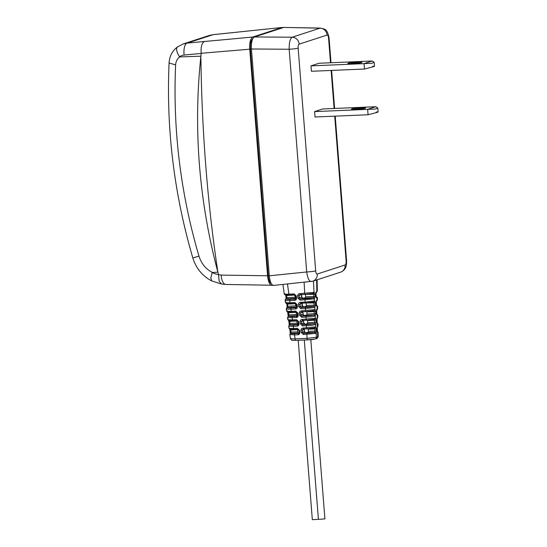 <?xml version="1.0" encoding="UTF-8"?>
<svg xmlns="http://www.w3.org/2000/svg" width="547" height="547" viewBox="0 0 547 547"><rect width="100%" height="100%" fill="white"/><g stroke="black" fill="none" stroke-linecap="round" stroke-linejoin="round"><path stroke-width="0.82" d="M331.017 62.741L329.068 37.975C326.949 27.644 324.344 29.476 320.576 28.088L320.057 28.164A7.255 6.728 -108 0 1 327.024 35.083A3.617 1.306 -92.4 0 1 328.59 38.263L330.518 62.761M320.576 28.088L283.777 27.425L320.057 28.164L292.18 37.217C290.088 38.618 289.083 42.625 289.172 49.251A7.255 0.677 175.5 0 0 298.149 48.15L315.674 270.861A3.617 1.306 -92.4 0 0 317.246 274.033L345.116 264.98A3.617 1.306 -92.4 0 0 346.121 260.967L334.723 116.162M283.777 27.425L254.43 36.957C252.14 38.352 251.141 42.365 251.429 48.991L289.172 49.251L306.703 271.962C307.64 278.423 309.205 281.602 311.407 281.493M251.429 48.991L269.281 275.818C270.02 282.293 271.592 285.472 273.985 285.349M273.712 285.411L312.734 281.22A7.255 6.728 72 0 1 312.727 281.22L340.603 272.167A7.255 6.728 -108 0 0 340.603 272.167A7.255 6.728 -108 0 0 345.116 264.98M272.331 285.404C269.91 285.534 268.331 282.314 267.579 275.763L221.2 275.1A10.988 4.944 91.6 0 0 225.822 284.461L272.823 285.247M249.747 49.189C249.453 42.481 250.464 38.427 252.782 37.011A668.858 49.736 172.7 0 1 204.537 41.469C201.843 42.857 200.722 46.789 201.187 53.278L249.747 49.189L267.579 275.763M283.209 27.61L282.054 27.507L252.782 37.011M252.659 38.926A9.169 3.309 87.6 0 0 250.389 48.984L268.221 275.551A9.169 3.309 87.6 0 0 271.25 283.537M282.361 27.439L213.145 34.666L209.091 35.521L213.419 34.605A10.988 3.487 -95.9 0 0 213.152 34.666L187.163 43.104L183.231 43.924L209.152 35.507M201.187 53.278L200.879 56.204C193.255 128.654 198.923 200.646 217.877 272.18L218.547 274.656A25.292 22.912 71.2 0 1 212.147 272.543L217.877 272.18C207.477 203.183 201.809 131.191 200.879 56.204L179.772 56.922C177.269 58.727 175.888 61.38 175.621 64.867L169.071 63.049C169.474 56.375 172.264 51.001 177.426 46.933L183.286 43.904M221.2 275.1L218.547 274.656M212.147 272.543L210.8 278.074L211.751 280.919M218.574 274.888L219.149 281.22L221.521 284.043L225.822 284.461M212.38 272.406C205.973 269.268 201.494 263.839 198.958 256.126C180.551 193.289 172.777 129.536 175.621 64.867M177.898 46.68C175.731 48.054 176.271 51.439 179.512 56.833L179.772 56.922M314.593 111.595L322.703 108.962L375.755 106.72L367.652 109.359L314.593 111.595L315.024 116.996L368.076 114.754L367.652 109.359L375.461 109.038L377.786 107.985L375.755 106.72M356.015 109.414A7.07 0.663 -4.5 0 0 365.458 108.176A7.07 0.663 -4.5 0 0 361.034 107.78A7.07 0.663 -4.5 0 0 353.971 108.443A7.07 0.663 -4.5 0 0 351.605 109.263A7.07 0.663 -4.5 0 0 356.015 109.414M368.076 114.754C377.642 112.347 380.343 111.472 376.179 112.121M363.488 108.682A5.62 0.526 -4.5 0 0 360.576 108.668A5.62 0.526 -4.5 0 0 353.629 109.455M310.997 65.879L319.106 63.247L372.158 61.004L364.049 63.637L310.997 65.879L311.421 71.274L364.473 69.038L364.049 63.637L371.864 63.315L374.189 62.262L372.158 61.004M352.418 63.691A7.07 0.663 -4.5 0 0 361.861 62.454A7.07 0.663 -4.5 0 0 357.437 62.064A7.07 0.663 -4.5 0 0 350.374 62.727A7.07 0.663 -4.5 0 0 348.008 63.548A7.07 0.663 -4.5 0 0 352.418 63.691M364.473 69.038C374.045 66.631 376.746 65.749 372.582 66.406M359.892 62.96A5.62 0.526 -4.5 0 0 356.979 62.946A5.62 0.526 -4.5 0 0 350.032 63.732M284.7 293.595C283.544 294.115 284.939 294.293 288.884 294.142L287.476 283.996M297.8 329.212L298.908 330.292L299.113 332.439L297.992 334.75C299.209 334.566 299.818 333.82 299.811 332.514L299.182 332.385L299.811 332.514L299.606 330.367L297.377 328.303L297.841 329.205L294.067 329.376A1.087 0.39 87.6 0 0 294.108 329.362L297.766 329.212M296.98 320.624L298.088 321.698L298.293 323.851L297.171 326.156C298.388 325.971 298.997 325.233 298.99 323.92L298.361 323.79L298.99 323.92L298.785 321.773L296.556 319.708L297.021 320.61L292.877 320.795A1.087 0.39 87.6 0 0 292.918 320.788L296.946 320.617M287.038 310.764C285.951 311.277 287.36 311.455 291.264 311.305L295.736 311.113L297.965 313.178L298.17 315.325C298.177 316.631 297.575 317.376 296.351 317.561L288.132 317.711L287.825 317.239M285.89 302.176C284.734 302.689 286.129 302.874 290.074 302.723L294.915 302.518L297.144 304.583L297.349 306.73C297.356 308.036 296.754 308.781 295.53 308.966L290.963 309.158C287.018 309.308 285.623 309.123 286.785 308.611M294.484 294.833L289.349 295.052A1.087 0.39 87.6 0 1 289.308 295.059A1.087 0.39 87.6 0 1 288.884 294.142L294.095 293.924L296.324 295.989L296.529 298.136C296.536 299.441 295.934 300.187 294.71 300.371L289.773 300.577C285.828 300.727 284.433 300.549 285.596 300.029M313.438 280.987L314.033 292.358L315.134 294.19L315.209 296.351L314.375 298.812A1.087 1.012 72 0 0 313.274 297.725A6.154 0.574 175.5 0 1 305.349 298.683A1.087 0.39 -92.4 0 0 305.048 299.886A1.087 0.397 -92.4 0 0 305.048 299.934L305.164 302.088L314.484 300.966L314.375 298.812L300.118 300.146L297.883 298.081L297.677 295.934C297.677 294.621 298.279 293.876 299.503 293.698L314.033 292.358A1.087 1.012 72 0 1 313.356 293.383L313.356 293.383A1.087 1.012 72 0 1 313.349 293.39L313.479 293.336M305.554 302.997L300.788 303.195L300.324 302.293C299.1 302.47 298.491 303.216 298.498 304.529L299.893 304.31L300.72 303.202M298.703 306.676L300.939 308.734L301.233 307.482L300.098 306.457L298.703 306.676L298.498 304.529M315.756 311.503L315.277 316.002L311.482 316.727L301.759 317.328L299.524 315.27L299.318 313.116C299.318 311.811 299.92 311.065 301.144 310.887L314.935 309.581L315.756 311.503L306.833 311.934L306.723 311.578M307.517 320.576L307.688 322.737L316.145 322.32L315.722 324.501L311.934 325.335L302.58 325.923L300.344 323.865L300.139 321.711C300.139 320.405 300.741 319.66 301.965 319.482L315.393 318.245L316.063 320.159L307.517 320.576L307.38 320.173M314.539 327.974A6.154 0.574 -4.5 0 1 306.983 328.822A1.087 0.39 -92.4 0 1 306.949 328.829L314.71 327.947A1.087 0.944 76.1 0 1 314.539 327.974L314.976 328.932L308.193 329.219L308.364 331.379L316.453 330.976L316.166 332.918L315.564 333.424L303.4 334.518L301.165 332.453L300.959 330.306C300.959 329 301.561 328.255 302.785 328.077L315.4 326.928A1.087 0.944 76.1 0 1 314.723 327.947M307.715 339.865L295.859 340.371A1.812 0.656 -92.4 0 1 295.79 340.378A1.812 0.656 -92.4 0 1 295.079 338.86C291.134 339.024 289.739 338.846 290.901 338.306M316.604 338.511C317.075 338.75 317.616 338.094 318.21 336.535L317.739 336.795A1.812 1.682 -108 0 1 316.604 338.511L315.257 338.949A1.812 1.682 -108 0 0 316.392 337.232L307.065 338.354L295.079 338.86L294.532 334.894L289.985 334.504M315.564 333.424A1.087 0.916 -102.9 0 0 315.557 333.369L314.552 332.309A6.154 0.574 175.5 0 1 307.154 333.116L306.853 334.326A1.087 0.397 -92.4 0 0 306.86 334.374L307.065 338.354A1.812 0.656 -92.4 0 0 307.776 339.872L295.79 340.378C290.772 340.022 292.522 341.294 290.43 338.62L289.883 334.661M308.364 331.379C308.501 332.173 307.646 332.603 305.8 332.679L305.472 332.692A1.087 1.012 72 0 1 304.364 331.653L305.472 332.692L303.694 333.267L302.559 332.241L302.354 330.094L303.209 328.986L306.949 328.829A1.087 0.39 -92.4 0 1 306.518 327.913L306.409 325.766A1.087 0.397 -92.4 0 1 306.402 325.711L306.703 324.508A6.154 0.574 175.5 0 0 314.299 323.653L304.795 324.05L302.874 324.672L301.739 323.646L301.534 321.499L302.388 320.392L306.498 320.221A1.087 0.39 -92.4 0 1 306.067 319.304L305.958 317.151A1.087 0.397 -92.4 0 1 305.951 317.103L306.252 315.899A6.154 0.574 175.5 0 0 314.026 314.99L304.111 315.407L302.053 316.077L300.918 315.051L300.713 312.905L301.568 311.797L306.046 311.612A1.087 0.39 -92.4 0 1 305.616 310.696L305.506 308.542L314.826 307.421L315.523 305.007L314.122 305.13L313.725 306.334L314.826 307.373L314.935 309.581L313.992 310.655L314.429 313.78L314.026 314.99L315.099 316.036A1.087 0.985 -105.9 0 1 315.099 316.091M301.165 332.453L304.364 331.653L304.194 329.492A1.087 1.012 72 0 1 304.289 328.938M300.959 330.306L304.351 329.458L304.405 328.938M315.4 326.928L315.851 326.983L316.378 328.809L314.976 328.932L315.051 331.092L314.552 332.309L305.8 332.679M314.265 319.318A1.087 0.978 -105.4 0 0 314.47 319.284L306.498 320.221A1.087 0.39 -92.4 0 0 306.532 320.214A6.154 0.574 -4.5 0 0 314.265 319.318L314.744 322.436L314.299 323.653A1.087 0.95 -104.2 0 1 315.345 324.761M300.344 323.865L303.838 322.976L303.51 320.857A1.087 1.012 72 0 1 303.592 320.344M300.139 321.711L303.51 320.857L303.681 323.017A1.087 1.012 72 0 0 304.788 324.05L303.838 322.976M314.484 319.284A1.087 0.978 -105.4 0 0 315.168 318.258M299.524 315.27L303.161 314.334L302.833 312.214A1.087 1.012 72 0 1 302.894 311.742M299.318 313.116L302.833 312.214L303.004 314.375A1.087 1.012 72 0 0 304.105 315.414L303.161 314.334M303.435 306.771L303.756 306.758C305.609 306.689 306.464 306.252 306.327 305.458L314.122 305.13L314.04 302.963L315.441 302.847L314.593 300.932L313.663 302.006L314.04 302.963L306.067 302.976M303.428 306.771A1.087 1.012 72 0 1 302.32 305.732L302.149 303.578L299.893 304.31L300.098 306.457L302.477 305.698L303.428 306.771L301.233 307.482L305.807 307.291A1.087 0.39 -92.4 0 0 305.5 308.494A1.087 0.397 -92.4 0 0 305.506 308.542L300.939 308.734M302.334 303.134L302.149 303.578A1.087 1.012 72 0 1 302.204 303.141M302.477 305.698L302.306 303.537M306.156 303.298L306.327 305.458M302.744 298.136A1.087 1.012 72 0 1 301.643 297.096L302.751 298.129L300.412 298.888L299.277 297.862L299.072 295.715L299.927 294.607L305.144 294.389A1.087 0.39 -92.4 0 1 304.713 293.479L304.125 282.279M297.883 298.081L301.643 297.096L301.472 294.936A1.087 1.012 72 0 1 301.506 294.546M297.677 295.934L301.643 294.539M317.499 332.289L318.026 332.624L317.226 330.723L316.597 330.593L317.226 330.723L317.151 328.562L317.828 326.135A1.087 1.053 63.5 0 1 317.458 326.983M317.198 317.062L317.54 317.486L316.836 319.906L316.918 322.067L316.282 321.937L316.918 322.067L317.328 323.585M317.157 314.887L316.604 313.41L315.975 313.281L316.604 313.41L316.528 311.25L317.663 308.583L317.616 306.402L317.144 306.669L316.296 304.754L315.66 304.624L316.296 304.754L316.214 302.594L316.911 300.18L317.492 299.879L317.445 297.705L316.973 297.971L317.014 300.146A1.087 1.012 -108 0 1 316.474 301.117M316.173 296.918A1.087 1.012 -108 0 1 316.973 297.971L315.981 296.105L315.352 295.968L315.981 296.105L315.906 293.937L316.597 291.524L317.322 291.175L317.096 279.797M308.193 329.219L308.036 328.774M304.515 331.619L304.351 329.458M307.688 322.737C307.824 323.53 306.97 323.968 305.117 324.036M303.708 320.337L303.667 320.815M315.831 313.663L307.004 314.094C307.14 314.894 306.286 315.325 304.44 315.4M303.017 311.735L302.99 312.18M306.833 311.934L307.004 314.094M302.751 298.129L303.079 298.115C304.925 298.047 305.78 297.616 305.643 296.816L313.807 296.474L313.417 297.684L303.079 298.115M314.286 292.276L313.349 293.349L313.732 294.307L305.404 294.375M301.8 297.055L301.629 294.895M305.479 294.655L305.643 296.816M315.134 294.19L313.732 294.307L313.807 296.474L315.209 296.351M316.87 331.557L318.026 332.569A1.087 1.067 58.1 0 1 318.026 332.624M317.151 328.562L316.522 328.426L317.151 328.562M317.828 326.135L317.369 325.759M317.151 323.01A1.087 1.053 64.9 0 1 317.759 323.974M316.207 319.776L316.836 319.906L316.207 319.776M317.54 317.486A1.087 1.039 68.2 0 1 317.116 318.375M316.344 314.238L317.465 315.27A1.087 1.032 69.1 0 1 317.465 315.325M316.528 311.25L315.899 311.12L316.528 311.25M316.214 302.594L315.585 302.464L316.214 302.594M315.906 293.937L315.27 293.807L315.906 293.937M295.811 298.423L286.662 298.812L286.867 297.609L295.031 297.267L294.854 294.888M294.86 295.106L286.607 295.455L285.985 295.421L286.607 295.455L286.519 295.079M295.031 297.267L295.824 298.354M282.922 284.461L284.228 293.896C286.143 295.66 283.202 294.765 289.308 295.059L294.525 294.84L295.626 295.92L295.831 298.067L295.004 299.113L295.462 298.97M296.529 298.136L295.9 298.006L296.529 298.136M297.144 304.583L296.515 304.453L297.144 304.583M297.349 306.73L296.72 306.6L297.349 306.73M294.71 300.371L295.004 299.113L290.067 299.325A1.087 0.39 87.6 0 0 289.773 300.529A1.087 0.39 87.6 0 0 289.773 300.577L290.074 302.723A1.087 0.39 87.6 0 0 290.498 303.64L295.339 303.435L296.447 304.515L296.652 306.662L295.824 307.708L296.283 307.564M297.965 313.178L297.336 313.048L297.965 313.178M298.17 315.325L297.541 315.195L298.17 315.325M295.53 308.966L295.824 307.708L291.257 307.906A1.087 0.39 87.6 0 0 290.956 309.11A1.087 0.39 87.6 0 0 290.963 309.158L291.264 311.305A1.087 0.39 87.6 0 0 291.688 312.214L296.159 312.029L297.267 313.103L297.472 315.257L296.645 316.303L297.103 316.159M296.351 317.561L296.645 316.303L292.447 316.481A6.154 0.574 175.5 0 1 288.768 316.057L287.503 317.486L287.804 319.653M296.556 319.708L288.433 319.858L288.084 319.4M298.238 324.33L289.855 324.686L290.013 323.482L297.069 323.188L296.912 320.624M296.898 321.027L289.753 321.328L289.281 320.378M297.069 323.188L298.245 324.309M288.987 328.227L288.693 326.087L289.472 324.774A1.087 1.053 -115.1 0 1 289.855 324.686A6.154 0.574 175.5 0 0 293.636 325.062L297.924 324.747M298.156 321.636L298.785 321.773L298.156 321.636M288.891 325.875L289.322 326.292L293.342 326.313L293.636 328.46L289.616 328.439L289.158 328.036M290.013 323.482L289.39 323.448L290.013 323.482L289.753 321.328L289.131 321.294L289.753 321.328M299.038 332.966L290.963 333.301L291.066 332.104L297.753 331.824L297.595 329.226M297.582 329.663L290.799 329.95L290.409 329.041M297.753 331.824C297.568 332.638 298.218 333.007 299.715 332.932M290.484 333.451L290.963 333.301A6.154 0.574 175.5 0 0 294.826 333.643L298.744 333.342M298.977 330.231L299.606 330.367L298.977 330.231M291.066 332.104L290.443 332.07L291.066 332.104L290.799 329.95L290.177 329.916L290.799 329.95M297.431 315.694L288.768 316.057L288.707 312.699L288.16 311.749M288.966 314.86L296.392 314.546L297.438 315.66M288.078 312.672L288.707 312.699L288.078 312.672M296.392 314.546L296.221 312.029M291.257 307.906A6.154 0.574 175.5 0 1 287.708 307.435L287.551 303.647M287.92 306.231L295.708 305.903L296.631 307.011M287.031 304.043L287.654 304.077L287.031 304.043M295.708 305.903L295.537 303.448M286.867 297.609L286.245 297.575L286.867 297.609L286.607 295.455M296.324 295.989L295.695 295.859L296.324 295.989M304.289 340.022L318.409 519.39L324.911 518.884L310.812 339.66M298.204 340.275L312.323 519.65L318.402 519.329M334.121 108.484L331.126 70.447M298.149 48.15A3.617 1.306 -92.4 0 1 299.147 44.136L327.024 35.083M329.068 37.975A7.255 0.677 175.5 0 1 328.59 38.263M254.43 36.957L292.18 37.217A7.255 6.728 72 0 1 299.147 44.136M269.281 275.818L306.703 271.962A7.255 0.677 -4.5 0 0 315.674 270.854M317.246 274.033A7.255 6.728 72 0 1 312.734 281.22M346.121 260.967A7.255 0.677 -4.5 0 0 346.593 260.687L335.215 116.142M231.217 32.806A668.858 49.736 172.7 0 1 282.047 27.507M204.537 41.469L187.163 43.104A10.988 4.533 84.6 0 0 184.113 55.042L201.187 53.435M169.071 63.049C166.172 128.969 174.096 193.946 192.845 257.972L192.845 257.972C196.065 268.338 202.356 275.975 211.703 280.898M193.604 257.767L198.958 256.126M179.512 56.833A10.783 9.805 76.5 0 1 184.107 55.042M268.221 275.551L269.254 275.51M251.422 48.936L250.389 48.977M294.095 293.924L294.525 294.84M297.992 334.75L294.532 334.894A1.087 0.39 87.6 0 1 294.525 334.846A1.087 0.39 87.6 0 1 294.826 333.643M288.987 328.207C290.908 329.971 287.941 329.075 294.067 329.376A1.087 0.39 87.6 0 1 293.636 328.46L297.377 328.303M297.171 326.156L293.342 326.313A1.087 0.39 87.6 0 1 293.336 326.265A1.087 0.39 87.6 0 1 293.636 325.062M287.797 319.626C289.725 321.397 286.744 320.494 292.877 320.795A1.087 0.39 87.6 0 1 292.447 319.879L292.153 317.739A1.087 0.39 87.6 0 1 292.153 317.711L292.447 316.481M300.324 302.293L305.164 302.088A1.087 0.39 -92.4 0 0 305.595 302.997L300.747 303.202M314.84 339.024A5.436 0.506 -4.5 0 1 307.845 339.865A1.812 0.656 -92.4 0 1 307.776 339.872L315.257 338.949M314.867 332.07L316.166 332.918L316.392 337.232L317.739 336.795L317.253 327.113L318.005 325.978M303.4 334.518L303.694 333.267L307.154 333.116M306.908 328.822L303.25 328.979L302.785 328.077M314.751 328.015L315.851 326.983L315.722 324.501L314.484 323.53M302.58 325.923L302.874 324.672L306.703 324.508M306.457 320.214L302.429 320.385L301.965 319.482M314.375 319.318L315.393 318.245L315.277 316.002L314.108 314.956M301.759 317.328L302.053 316.077L306.252 315.899M306.005 311.605L301.609 311.79L301.144 310.887M314.901 309.588L313.971 310.662A6.154 0.574 -4.5 0 1 306.081 311.599A1.087 0.39 -92.4 0 1 306.046 311.612L314.217 310.621M303.756 306.758L313.725 306.334A6.154 0.574 175.5 0 1 305.807 307.291M314.593 300.932L314.484 300.966A1.087 1.012 72 0 1 313.807 301.992L305.595 302.997A1.087 0.39 -92.4 0 0 305.629 302.99A6.154 0.574 -4.5 0 0 313.554 302.04M300.118 300.146L300.412 298.888L305.349 298.683M305.103 294.389L299.968 294.601L299.503 293.698M313.103 293.431A6.154 0.574 -4.5 0 1 305.178 294.382A1.087 0.39 -92.4 0 1 305.144 294.389L313.356 293.383M317.192 323.113L317.451 326.997M316.282 314.245L317.315 315.339L317.363 317.602L316.515 318.621M316.043 305.582L317.144 306.621L317.185 308.85L316.275 309.917M316.617 279.955L316.843 291.442A1.087 1.012 -108 0 1 316.166 292.474A1.087 1.012 -108 0 0 316.166 292.474L317.322 291.175M315.441 302.847L315.523 305.007M316.063 320.159L316.145 322.32M316.378 328.809L316.453 330.976M314.518 298.765L313.267 297.725M317.116 318.361L317.13 323.058M316.289 309.91L317.226 308.836M315.981 301.253L316.911 300.18M316.829 298.012L315.728 296.932M315.667 292.597L316.597 291.524M290.067 299.325A6.154 0.574 175.5 0 1 286.519 298.86L286.341 298.881M285.124 300.317C285.192 299.565 285.575 299.093 286.266 298.901A1.087 1.012 72 0 1 286.266 298.901L286.266 298.901A1.087 1.012 72 0 1 286.519 298.86M285.124 300.33L285.418 302.477C287.332 304.235 284.385 303.339 290.498 303.64A1.087 0.39 87.6 0 0 290.539 303.633L295.305 303.428M294.915 302.518L295.339 303.435M296.125 312.022L291.729 312.207A1.087 0.39 87.6 0 1 291.688 312.214C285.561 311.92 288.536 312.816 286.607 311.052L286.313 308.911C286.382 308.146 286.765 307.667 287.455 307.482L296.618 307.058M295.736 311.113L296.159 312.029M289.931 324.569L289.274 324.884M291.031 333.075L290.3 334.012M289.773 328.822L290.272 333.608M288.365 316.166L288.823 316.022M296.221 312.385L288.707 312.699M295.537 303.742L287.654 304.077M340.596 272.167C344.384 270.608 345.205 268.235 345.273 268.18C346.176 267.032 346.613 264.536 346.593 260.687M334.614 108.463L331.619 70.426M211.71 280.898L221.549 284.05M231.463 32.745L213.419 34.605M378.1 111.916L377.786 107.985M374.497 66.194L374.189 62.262M318.21 336.535L318.135 332.521M318.005 325.998L317.964 323.824M317.834 317.301L317.793 315.127M316.734 313.93L317.786 315.099M316.494 314.258L316.891 314.477L316.617 309.834M316.405 305.199L317.616 306.402M316.002 305.595L316.583 305.821L316.228 301.206M316.337 301.171L317.492 299.879M316.084 296.474L317.445 297.691M315.694 296.939L316.269 297.165L315.92 292.549M316.549 309.862L317.663 308.583M317.834 317.274L316.898 318.498M317.957 323.803L317.062 322.682M317.397 331.441L318.128 332.508M288.727 320.2L289.226 324.959M290.293 333.54L289.876 334.641M288.173 316.337L287.674 311.571M287.127 307.708L286.874 303.592M286.081 299.086L285.842 295.031"/></g></svg>
